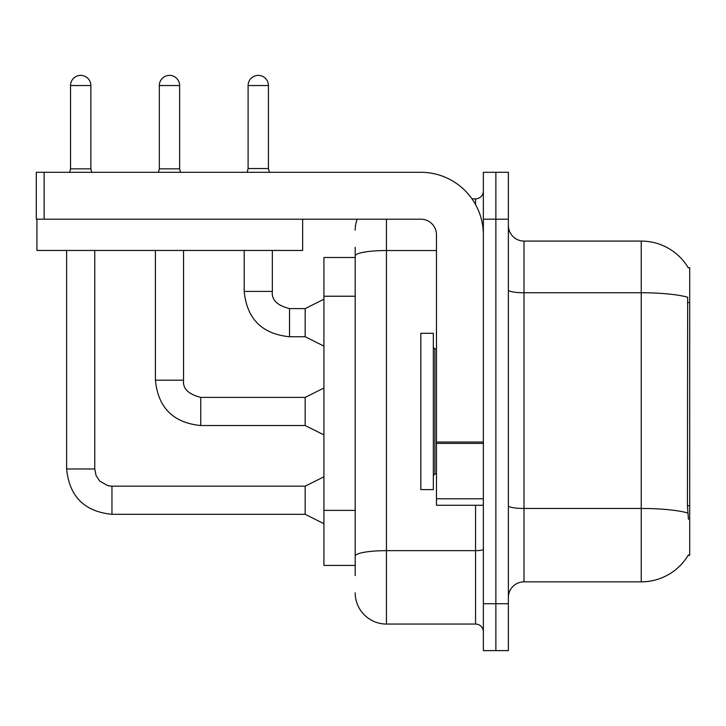 <?xml version="1.0" encoding="UTF-8"?>
<svg xmlns="http://www.w3.org/2000/svg" width="726" height="726" viewBox="0 0 726 726"><rect width="100%" height="100%" fill="white"/><g stroke="black" fill="none" stroke-linecap="round" stroke-linejoin="round"><path stroke-width="1.09" d="M688.275 267.84A54.713 54.713 0 0 0 641.24 241.077A54.713 54.713 0 0 1 688.275 267.84L689.7 267.649L689.7 555.272L688.166 555.272L688.439 554.8A54.713 54.713 0 0 1 641.24 581.844A54.713 54.713 0 0 0 688.166 555.272M355.186 257.485L323.923 257.485L323.923 565.427L355.186 565.427M508.372 597.471A15.627 15.627 0 0 1 524.009 581.844L641.24 581.844L641.24 241.077A54.713 54.713 0 0 1 688.166 267.649A54.713 54.713 0 0 0 641.24 241.077L524.009 241.077A15.627 15.627 0 0 1 508.372 225.441A15.627 15.627 0 0 0 524.009 241.077L524.009 581.844M495.867 603.723L495.867 650.623L508.372 650.623L508.372 603.723L495.867 603.723L495.867 650.623L483.362 650.623L483.362 603.723L495.867 603.723L495.867 219.188L495.867 603.723M483.362 603.723L483.362 172.298L495.867 172.298L495.867 219.188L495.867 172.298L508.372 172.298L508.372 603.723M688.439 519.317L687.431 505.732L687.658 297.215A54.713 9.502 180 0 0 641.24 292.741L524.009 292.741A15.627 2.713 0 0 1 508.372 290.028M355.186 575.591L355.186 247.33M386.45 219.188L386.45 624.051L475.548 624.051L475.548 505.251M471.991 198.87L475.548 198.87A7.814 7.814 0 0 0 483.362 191.056M483.362 631.865A7.814 7.814 0 0 0 475.548 624.051M355.186 230.133A31.263 31.263 0 0 1 357.165 219.188M386.45 624.051A31.263 31.263 0 0 1 355.186 592.788M268.429 168.541L248.11 168.541L248.11 85.541A10.164 10.164 0 0 1 258.265 75.377A10.164 10.164 0 0 1 268.429 85.541L268.429 168.541L269.364 172.298M323.923 346.12L305.165 336.737L305.165 308.604L323.923 299.221M244.199 250.452L244.199 291.407L272.341 291.407L272.341 250.452M420.835 411.46L420.835 489.614L433.34 489.614L433.34 333.298L420.835 333.298L420.835 411.46M483.362 505.251L436.471 505.251L436.471 442.034L483.362 442.034M483.362 234.825A62.527 62.527 0 0 0 420.835 172.298L44.114 172.298L44.114 219.188L420.835 219.188A15.627 15.627 0 0 1 436.471 234.825L436.471 442.034M36.926 219.188L36.926 250.452L302.66 250.452L302.66 219.188L36.3 219.188L36.3 172.298L44.114 172.298M90.85 168.859L70.531 168.859L70.531 85.541A10.164 10.164 0 0 1 80.695 75.377A10.164 10.164 0 0 1 90.85 85.541L90.85 168.859L91.712 172.298M323.923 523.691L305.165 514.317L305.165 486.175L323.923 476.8M66.629 250.452L66.629 468.978L94.761 468.978L94.761 250.452M179.64 168.859L159.321 168.859L159.321 85.541A10.164 10.164 0 0 1 169.485 75.377A10.164 10.164 0 0 1 179.64 85.541L179.64 168.859L180.502 172.298M323.923 434.901L305.165 425.527L305.165 397.385L323.923 388.011M155.409 250.452L155.409 380.197L183.551 380.197L183.551 250.452M689.7 505.732L687.431 505.732M689.7 302.524L687.431 302.524M355.186 296.235L323.923 296.235M355.186 510.387L323.923 510.387M687.821 512.973A54.713 9.502 180 0 0 641.24 508.454L524.009 508.454A15.627 2.713 0 0 1 508.372 505.741M508.372 219.188L483.362 219.188M483.362 549.31A7.814 1.361 0 0 1 475.548 550.662L386.45 550.662A31.263 5.427 180 0 0 355.186 556.089M355.186 255.969A31.263 5.427 180 0 1 386.45 250.534L436.471 250.534M475.548 204.55L475.548 198.87M305.165 336.737L289.529 336.737C262.032 334.024 246.922 318.914 244.199 291.407C246.922 318.914 262.032 334.024 289.529 336.737C262.032 334.024 246.922 318.914 244.199 291.407C246.922 318.914 262.032 334.024 289.529 336.737C262.032 334.024 246.922 318.914 244.199 291.407C246.922 318.914 262.032 334.024 289.529 336.737C262.032 334.024 246.922 318.914 244.199 291.407C246.922 318.914 262.032 334.024 289.529 336.737C262.032 334.024 246.922 318.914 244.199 291.407C246.922 318.914 262.032 334.024 289.529 336.737C262.032 334.024 246.922 318.914 244.199 291.407C246.922 318.914 262.032 334.024 289.529 336.737C262.032 334.024 246.922 318.914 244.199 291.407C246.922 318.914 262.032 334.024 289.529 336.737C262.032 334.024 246.922 318.914 244.199 291.407C246.922 318.914 262.032 334.024 289.529 336.737L289.529 308.632M248.11 85.541L268.429 85.541M433.34 347.373L434.901 348.934L434.901 473.987L436.471 473.987M483.362 443.395L436.471 443.395M436.471 498.789L483.362 498.789M305.165 514.317L111.958 514.317C84.452 511.594 69.342 496.484 66.629 468.978C69.342 496.484 84.452 511.594 111.958 514.317C84.452 511.594 69.342 496.484 66.629 468.978C69.342 496.484 84.452 511.594 111.958 514.317C84.452 511.594 69.342 496.484 66.629 468.978C69.342 496.484 84.452 511.594 111.958 514.317C84.452 511.594 69.342 496.484 66.629 468.978C69.342 496.484 84.452 511.594 111.958 514.317C84.452 511.594 69.342 496.484 66.629 468.978C69.342 496.484 84.452 511.594 111.958 514.317C84.452 511.594 69.342 496.484 66.629 468.978C69.342 496.484 84.452 511.594 111.958 514.317C84.452 511.594 69.342 496.484 66.629 468.978C69.342 496.484 84.452 511.594 111.958 514.317C84.452 511.594 69.342 496.484 66.629 468.978C69.342 496.484 84.452 511.594 111.958 514.317L111.958 486.175L107.929 485.703L99.798 481.138L96.122 475.693L94.761 468.978M70.531 85.541L90.85 85.541M305.165 425.527L200.748 425.527C173.242 422.804 158.132 407.694 155.409 380.197C158.132 407.694 173.242 422.804 200.748 425.527C173.242 422.804 158.132 407.694 155.409 380.197C158.132 407.694 173.242 422.804 200.748 425.527C173.242 422.804 158.132 407.694 155.409 380.197C158.132 407.694 173.242 422.804 200.748 425.527C173.242 422.804 158.132 407.694 155.409 380.197C158.132 407.694 173.242 422.804 200.748 425.527C173.242 422.804 158.132 407.694 155.409 380.197C158.132 407.694 173.242 422.804 200.748 425.527C173.242 422.804 158.132 407.694 155.409 380.197C158.132 407.694 173.242 422.804 200.748 425.527C173.242 422.804 158.132 407.694 155.409 380.197C158.132 407.694 173.242 422.804 200.748 425.527C173.242 422.804 158.132 407.694 155.409 380.197C158.132 407.694 173.242 422.804 200.748 425.527L200.748 397.421M159.321 85.541L179.64 85.541M200.748 397.385C188.333 394.263 182.607 388.537 183.551 380.197C182.607 388.537 188.333 394.263 200.748 397.385C188.333 394.263 182.607 388.537 183.551 380.197C182.607 388.537 188.333 394.263 200.748 397.385C188.333 394.263 182.607 388.537 183.551 380.197C182.607 388.537 188.333 394.263 200.748 397.385C188.333 394.263 182.607 388.537 183.551 380.197C182.607 388.537 188.333 394.263 200.748 397.385C188.333 394.263 182.607 388.537 183.551 380.197C182.607 388.537 188.333 394.263 200.748 397.385C188.333 394.263 182.607 388.537 183.551 380.197C182.607 388.537 188.333 394.263 200.748 397.385C188.333 394.263 182.607 388.537 183.551 380.197C182.607 388.537 188.333 394.263 200.748 397.385C188.333 394.263 182.607 388.537 183.551 380.197C182.607 388.537 188.333 394.263 200.748 397.385L305.165 397.385M272.341 291.407C271.388 299.747 277.123 305.474 289.529 308.604C277.123 305.474 271.388 299.747 272.341 291.407C271.388 299.747 277.123 305.474 289.529 308.604C277.123 305.474 271.388 299.747 272.341 291.407C271.388 299.747 277.123 305.474 289.529 308.604C277.123 305.474 271.388 299.747 272.341 291.407C271.388 299.747 277.123 305.474 289.529 308.604C277.123 305.474 271.388 299.747 272.341 291.407C271.388 299.747 277.123 305.474 289.529 308.604C277.123 305.474 271.388 299.747 272.341 291.407C271.388 299.747 277.123 305.474 289.529 308.604C277.123 305.474 271.388 299.747 272.341 291.407C271.388 299.747 277.123 305.474 289.529 308.604C277.123 305.474 271.388 299.747 272.341 291.407C271.388 299.747 277.123 305.474 289.529 308.604C277.123 305.474 271.388 299.747 272.341 291.407C271.388 299.747 277.123 305.474 289.529 308.604L305.165 308.604M244.199 291.407C246.922 318.914 262.032 334.024 289.529 336.737M248.11 168.541L247.167 172.298M434.901 348.934L436.471 348.934M434.901 473.987L433.34 475.548M305.165 486.175L111.958 486.175M66.629 468.978C69.342 496.484 84.452 511.594 111.958 514.317M70.531 168.859L69.678 172.298M159.321 168.859L158.459 172.298"/></g></svg>
